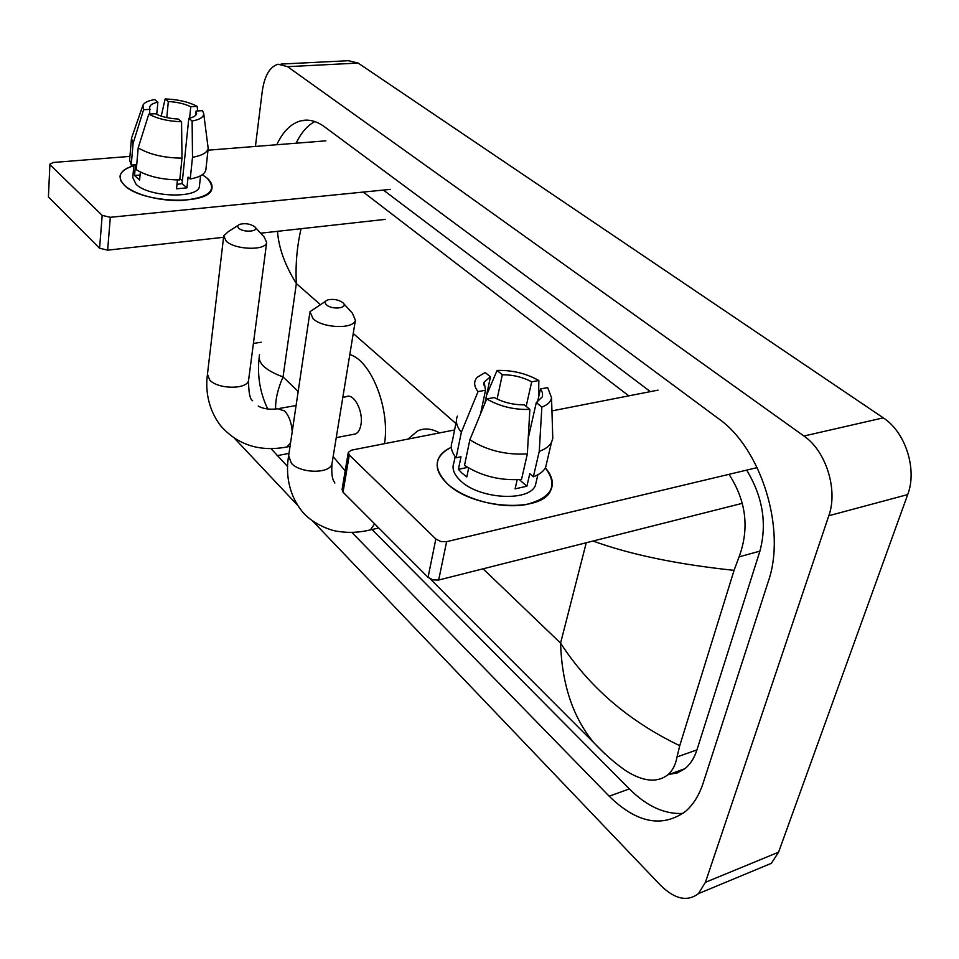<?xml version="1.0" encoding="UTF-8"?>
<svg xmlns="http://www.w3.org/2000/svg" width="959" height="959" viewBox="0 0 959 959"><rect width="100%" height="100%" fill="white"/><g stroke="black" fill="none" stroke-linecap="round" stroke-linejoin="round"><path stroke-width="1.44" d="M124.43 185.303C116.435 176.732 119.563 170.211 133.816 165.727C125.425 168.113 120.822 171.613 120.019 176.216L120.834 180.712L124.43 185.303C128.997 189.438 135.962 192.951 145.312 195.816C157.18 199.28 169.335 200.827 181.754 200.467C209.518 197.758 217.897 190.242 206.88 177.942C210.836 181.359 212.526 184.739 211.951 188.084C211.352 205.502 142.076 203.656 124.43 185.303M202.313 174.694L206.88 177.942L202.313 174.694M325.868 140.841L208.007 150.191M129.921 156.389L53.452 162.455L49.916 164.133L48.418 196.967L49.916 164.133M102.181 215.367L110.321 217.297L107.636 250.155L99.58 248.225L102.181 215.367L50.395 165.14M390.517 189.355L110.321 217.297M99.58 248.225L48.418 196.967M107.636 250.155L223.555 237.305M260.632 233.193L385.494 219.347M149.712 114.073L149.7 107.168C150.179 104.843 152.901 103.188 157.875 102.193L156.737 114.385M166.782 117.597L168.328 101.558C177.127 102.014 184.619 103.752 190.781 106.749L189.606 118.137M179.86 179.141L182.438 180.316M140.338 172.009L139.618 180.1L134.548 175.509L135.495 164.768L131.203 165.116L129.621 159.961L131.431 138.875M199.508 185.435L199.436 186.178C198.993 198.837 148.957 197.518 136.046 184.26L132.786 177.571L133.888 164.9M177.439 179.932L176.54 188.803L186.945 187.856L188.06 177.115L190.218 178.985L192.507 157.288L192.124 121.026L188.815 118.305L182.09 183.601L176.983 184.38M205.933 169.06L205.849 169.911C204.806 174.226 199.592 177.259 190.218 178.985M179.777 179.92C162.035 179.824 147.542 176.408 136.286 169.683L138.204 147.89L148.789 114.133L155.358 113.701C161.592 116.806 169.228 118.58 178.254 119.024L181.551 121.745L181.994 158.139L179.777 179.92M195.66 115.296L196.104 111.052L202.469 110.633L203.68 113.39L208.199 148.477C207.168 152.697 201.929 155.634 192.507 157.288M181.994 158.139C164.157 157.947 149.556 154.531 138.204 147.89M197.686 110.944L197.122 106.353L190.781 106.749M168.328 101.558L165.14 98.945L161.22 116.123M165.14 98.945C177.894 99.4 188.551 101.858 197.122 106.353M203.68 113.39C203.847 117.022 199.999 119.563 192.124 121.026M181.551 121.745C168.388 121.337 157.468 118.796 148.789 114.133M196.104 111.052L196.643 113.498C196.139 115.703 193.526 117.298 188.815 118.305M150.143 109.338L143.586 109.758L133.097 143.382L131.203 165.116M133.097 143.382L131.479 138.336L142.663 106.017M143.586 109.758L142.951 105.19C144.377 102.493 148.297 100.611 154.699 99.58L157.875 102.193M140.062 175.029L134.548 175.509M186.945 187.856L182.09 183.601M238.863 228.278C243.958 233.085 260.333 231.335 254.543 226.624L254.495 226.588C250.023 223.771 245.12 223.015 239.75 224.334C237.484 225.341 237.185 226.66 238.863 228.278M255.166 227.295L264.169 237.005L266.674 242.471C265.727 250.838 235.015 249.915 226.204 241.153L223.723 235.842L228.506 231.491L238.228 225.305M353.14 434.391L355.633 433.924C358.282 432.605 360.033 429.572 360.908 424.849C363.641 411.399 353.787 392.627 346.271 396.714L342.831 397.314M345.192 470.857L333.145 456.64M349.807 354.554C371.121 360.5 390.253 408.858 384.499 443.681M326.504 304.842C332.389 310.356 349.352 308.007 342.783 302.624L342.711 302.576C338.407 299.664 333.516 298.752 328.038 299.831C324.837 300.994 324.334 302.66 326.504 304.842M343.574 303.5L352.385 313.137L355.393 320.306C353.547 329.381 322.739 328.266 312.994 318.664L309.985 311.687L325.616 301.258M408.054 439.066L417.525 430.975C424.31 427.822 431.622 428.469 439.474 432.917M447.242 483.612C432.689 468.232 434.055 456.136 451.329 447.326C444.772 450.239 440.433 454.11 438.311 458.965C435.266 466.757 438.239 474.969 447.242 483.612C463.916 499.279 500.406 509.133 525.652 504.638C551.94 497.949 558.51 485.698 545.359 467.908C552.324 475.904 554.074 483.48 550.598 490.624C541.487 513.317 472.355 508.953 447.242 483.612M658.018 390.133L551.94 410.896M454.602 429.956L351.677 450.107L348.321 452.276L349.292 455.034L343.034 492.159L342.087 489.354L348.213 452.912M435.854 538.982L440.804 541.523L446.618 541.679L438.671 580.027L432.929 579.895L428.05 577.342L435.854 538.982L349.292 455.034M757.19 467.608L446.618 541.679M428.05 577.342L343.034 492.159M438.671 580.027L742.35 503.319M480.579 413.773L485.518 390.241L484.175 382.006L490.445 376.851L484.834 403.511M497.11 399.04L502.312 374.741C512.885 374.729 522.667 377.091 531.67 381.826L526.167 406.352M468.663 468.004L466.793 476.935L462.07 473.231L458.414 469.335L461.015 456.772L456.112 457.779C451.437 451.929 450.167 446.462 452.288 441.368L456.4 421.025M536.572 480.327L535.35 485.566C528.841 502.096 478.925 499.052 460.512 480.735C453.835 474.405 451.641 468.364 453.943 462.622L455.177 456.58M517.177 479.728L515.103 488.862L526.887 486.213L529.776 473.674L533.36 476.779L539.258 451.341L541.859 407.084L536.309 402.552L528.253 438.023M546.978 461.555L545.587 467.512C543.477 471.456 539.402 474.549 533.36 476.779M521.528 479.392C500.454 480.855 481.454 476.179 464.528 465.355L469.85 439.773L486.728 398.932L494.233 397.541C503.403 402.48 513.437 404.914 524.333 404.842L529.859 409.397L527.354 453.859L521.528 479.392M552.66 434.295L552.78 438.455L551.521 442.279C549.423 446.151 545.335 449.172 539.258 451.341M527.354 453.859C506.124 455.189 486.956 450.502 469.85 439.773M538.622 397.086L538.838 380.507L531.67 381.826M502.312 374.741L497.05 370.438L486.573 395.228M497.05 370.438C512.214 370.03 526.143 373.399 538.838 380.507M537.519 401.977L540.48 388.934L547.673 387.604L551.533 397.709C550.838 401.749 547.613 404.878 541.859 407.084M529.859 409.397C514.096 409.937 499.711 406.448 486.728 398.932M540.48 388.934L542.518 392.926L542.47 396.702L536.309 402.552M485.518 390.241L478.038 391.608L461.339 432.281L456.112 457.779M461.339 432.281C456.592 426.503 455.285 421.121 457.395 416.122M478.038 391.608C473.854 386.213 473.554 381.454 477.15 377.319L485.194 372.524L490.445 376.851M517.129 479.944L517.752 479.692M467.632 467.393L458.414 469.335M526.887 486.213L519.334 479.596M281.083 64.073L348.381 60.705L358.127 63.066L883.275 417.848C905.464 432.029 917.463 469.407 907.705 494.58L778.576 852.191L771.348 863.328L759.372 868.303M255.43 146.427L262.263 91.309C264.54 75.665 269.827 66.639 278.146 64.217L287.58 66.674L803.942 436.033C825.987 450.958 838.214 489.821 828.816 515.726L705.416 882.328L698.452 893.62C687.387 902.035 674.74 899.242 660.499 885.241L312.538 520.905M297.769 505.441L234.559 438.371M351.821 532.389L609.169 796.198C636.488 822.894 661.83 828.049 685.182 811.662C693.069 805.009 699.051 795.502 703.127 783.155L768.267 581.55C786.584 529.62 761.242 448.249 718.327 418.508L324.454 126.756C316.554 121.026 308.798 119.012 301.174 120.738C291.152 123.339 283.013 131.335 276.779 144.737M271.025 448.632L287.628 466.565M372.032 529.524L629.368 788.933C646.857 806.315 664.731 814.467 682.988 813.4M314.828 121.565C307.324 125.557 301.102 132.774 296.163 143.191M650.37 391.632L383.384 190.074M669.118 774.404L677.414 772.894L684.834 768.746C690.24 764.443 694.268 758.149 696.941 749.89L759.912 551.125C767.212 523.734 762.789 496.726 746.665 470.126M363.281 192.076L628.792 395.851M729.02 474.333C746.21 500.958 749.566 528.469 739.077 556.867L734.067 570.353L679.739 745.682L677.018 756.939C675.615 764.791 672.523 770.772 667.74 774.896C656.951 783.071 642.878 781.621 625.544 770.556L619.454 766.061M301.078 228.71C296.93 246.679 295.36 264.96 296.355 283.552C284.991 265.331 278.697 247.913 277.499 231.323M605.189 754.146L593.993 742.889C573.026 717.704 561.902 684.45 560.583 643.129C588.994 686.992 628.708 721.168 679.739 745.682M259.577 354.602C257.36 362.838 265.187 370.282 283.049 376.947C277.81 388.803 275.341 399.495 275.617 409.025M734.067 570.353C677.234 564.348 630.219 554.566 593.022 541.032M223.651 236.537L207.456 374.214L209.733 380.04C218.041 389.498 247.506 389.606 248.573 380.291L248.693 379.38M292.219 431.634C291.56 422.679 289.019 415.762 284.559 410.896L277.499 408.774C264.984 410.584 257.731 405.921 258.223 406.005M284.583 447.421L286.981 446.966L290.577 442.746M309.805 312.922L288.659 455.681L291.38 463.293C300.503 473.602 329.98 473.938 331.97 463.868L332.222 462.298M367.141 530.639L370.366 529.907L374.645 523.83M320.174 304.447L296.355 283.552L283.049 376.947L298.165 391.452M586.261 542.746L560.583 643.129L483.084 568.807M455.897 423.53L353.248 333.468M705.416 882.328L778.576 852.191M828.816 515.726L907.705 494.58M803.942 436.033L883.275 417.848M287.58 66.674L358.127 63.066M629.368 788.933L609.169 796.198M288.995 453.391L277.019 455.693M261.232 342.231L253.416 343.406M759.912 551.125L739.077 556.867M696.941 749.89L677.018 756.939M200.551 175.773L199.436 186.178M208.199 148.477L205.849 169.911M290.038 446.379L286.981 446.966C259.637 452.061 237.508 444.964 220.57 425.664C207.408 408.45 205.514 388.659 207.372 374.969M252.601 400.742C249.903 399.184 248.561 392.375 248.573 380.291L266.674 242.471M355.633 433.924L336.261 437.604M296.091 405.513L279.812 408.378M378.793 527.989L370.366 529.907C359.649 532.521 349.136 533.048 338.851 531.502C331.071 530.986 310.596 523.254 301.042 509.984C287.316 491.979 286.142 470.893 288.455 457.035M334.823 483.072C334.775 481.61 330.879 480.974 331.97 463.868L355.393 320.306M484.175 382.006L483.552 385.003M537.867 474.765L535.35 485.566M551.521 442.279L545.587 467.512M551.533 397.709L552.78 438.455M698.452 893.62L771.348 863.328M308.498 120.223L301.174 120.738M684.834 768.746L667.74 774.896M430.267 578.912L593.993 742.889C604.518 753.99 615.031 763.208 625.544 770.556M267.741 409.037C259.937 392.651 257.084 375.425 259.194 357.359"/></g></svg>
